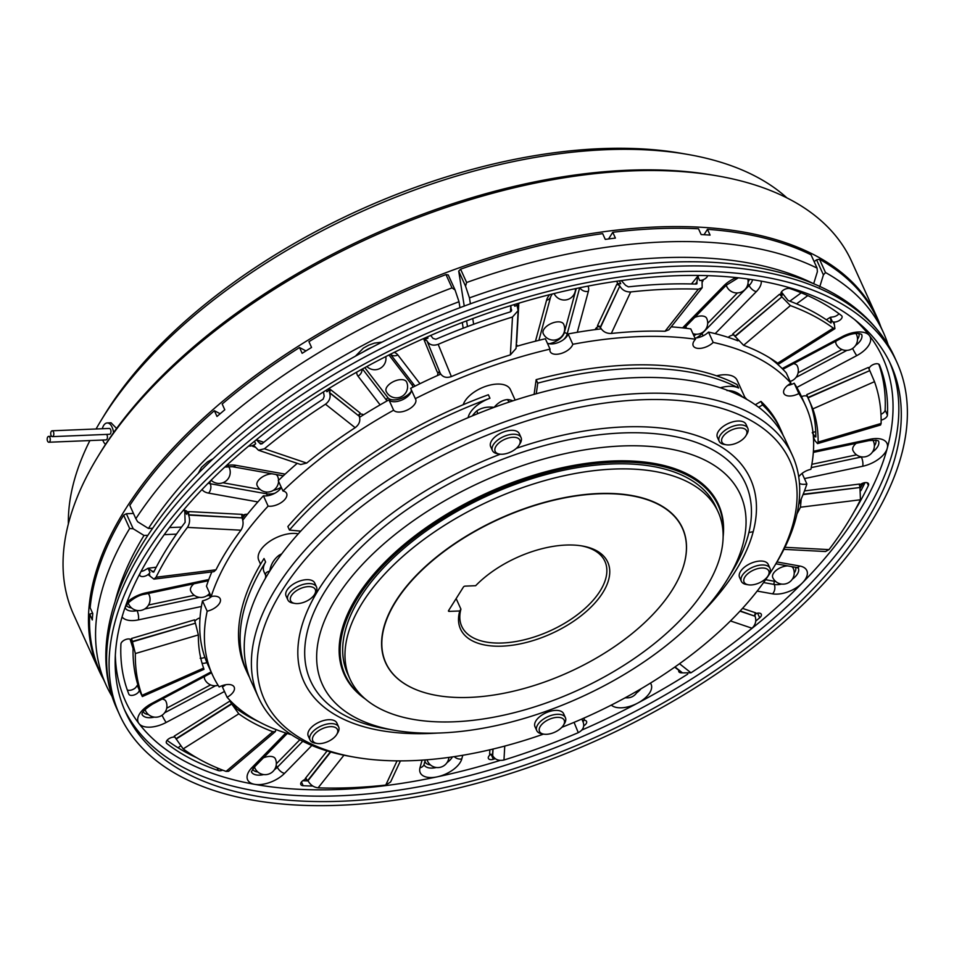 <?xml version="1.0" encoding="UTF-8"?>
<svg xmlns="http://www.w3.org/2000/svg" width="954" height="954" viewBox="0 0 954 954"><rect width="100%" height="100%" fill="white"/><g stroke="black" fill="none" stroke-linecap="round" stroke-linejoin="round"><path stroke-width="1.43" d="M716.573 375.816A25.83 13.344 -24.4 0 1 737.12 380.241L744.764 397.102L742.737 397.15A293.116 151.4 -24.4 0 1 746.899 399.44A293.116 151.4 -24.4 0 1 753.338 403.423A293.116 151.4 -24.4 0 1 785.333 439.842L792.488 455.607A293.116 151.4 -24.4 0 1 776.174 563.289L773.921 566.998A288.621 149.086 155.6 0 0 640.861 399.786A288.621 149.086 155.6 0 0 298.984 566.926A288.621 149.086 155.6 0 0 354.661 757.19A288.621 149.086 155.6 0 0 413.416 760.6A288.621 149.086 155.6 0 0 543.553 734.103M536.267 393.763L537.746 383.138A293.116 151.4 -24.4 0 1 629.759 368.602A293.116 151.4 -24.4 0 1 738.611 388.039A25.83 13.344 155.6 0 0 720.318 387.765M726.972 390.556C733.185 390.472 738.444 392.678 742.737 397.15A293.116 151.4 -24.4 0 0 737.907 394.741A293.116 151.4 -24.4 0 0 731.014 391.7A293.116 151.4 -24.4 0 0 633.885 377.712A293.116 151.4 -24.4 0 0 513.49 400.632A293.116 151.4 -24.4 0 0 507.79 402.528L507.79 402.528A293.116 151.4 -24.4 0 0 494.089 407.358C498.191 402.54 502.663 399.941 507.54 399.571A25.83 13.344 -24.4 0 1 512.858 400.835M534.109 394.372L536.16 379.644A293.116 151.4 -24.4 0 1 628.173 365.096A293.116 151.4 -24.4 0 1 737.025 384.534L738.611 388.039M463.227 404.687A25.83 13.344 -24.4 0 1 486.623 386.036A25.83 13.344 -24.4 0 1 510.378 389.554L515.16 400.096M300.725 531.151L289.444 530.054A293.116 151.4 -24.4 0 1 489.962 398.247A25.83 13.344 155.6 0 0 468.116 417.661M477.394 413.809A6.738 3.017 48 0 0 476.857 410.852C481.698 407.656 487.446 406.487 494.089 407.358A293.116 151.4 -24.4 0 0 480.375 412.605L480.375 412.605A293.116 151.4 -24.4 0 0 474.806 414.859A293.116 151.4 -24.4 0 0 278.556 558.138A293.116 151.4 -24.4 0 0 274.728 563.564A293.116 151.4 -24.4 0 0 269.743 571.136C270.674 564.732 273.715 559.485 278.878 555.383A25.83 13.344 -24.4 0 1 281.764 553.797M260.561 564.208L258.761 560.236A25.83 13.344 -24.4 0 1 267.037 543.315A25.83 13.344 -24.4 0 1 292.461 533.417A25.83 13.344 -24.4 0 1 298.28 533.835M249.543 677.388A293.116 151.4 -24.4 0 1 247.336 672.904A293.116 151.4 -24.4 0 1 265.617 562.025A25.83 13.344 155.6 0 0 264.008 571.804L265.761 575.656L265.45 578.255A293.116 151.4 -24.4 0 1 269.743 571.136C266.13 571.947 264.854 573.557 265.904 575.966M354.661 757.19L350.38 756.439A293.116 151.4 -24.4 0 1 258.617 697.779A293.116 151.4 -24.4 0 1 352.503 505.692A293.116 151.4 -24.4 0 1 641.04 393.465A293.116 151.4 -24.4 0 1 792.488 455.607M258.617 697.779L251.462 682.015A293.116 151.4 -24.4 0 1 262.195 584.087A293.116 151.4 -24.4 0 1 265.45 578.255M499.407 454.08L497.356 453.71A15.717 8.121 -24.4 0 1 492.431 450.574A15.717 8.121 -24.4 0 1 497.463 440.271A15.717 8.121 -24.4 0 1 512.942 434.249A15.717 8.121 -24.4 0 1 521.063 437.576A15.717 8.121 -24.4 0 1 520.192 443.36L519.107 445.148A13.559 7 -24.4 0 1 502.174 454.235A13.559 7 -24.4 0 1 499.407 454.08A13.559 7 -24.4 0 1 496.796 445.136A13.559 7 -24.4 0 1 512.858 437.29A13.559 7 -24.4 0 1 519.107 445.148M492.431 450.574L490.654 446.651A15.717 8.121 -24.4 0 1 495.686 436.348A15.717 8.121 -24.4 0 1 511.165 430.326A15.717 8.121 -24.4 0 1 519.286 433.665L521.063 437.576M726.149 444.767L724.086 444.409A15.717 8.121 -24.4 0 1 719.173 441.261A15.717 8.121 -24.4 0 1 724.205 430.958A15.717 8.121 -24.4 0 1 739.684 424.935A15.717 8.121 -24.4 0 1 747.805 428.274A15.717 8.121 -24.4 0 1 746.934 434.046L745.849 435.835A13.559 7 -24.4 0 1 728.916 444.922A13.559 7 -24.4 0 1 726.149 444.767A13.559 7 -24.4 0 1 723.537 435.835A13.559 7 -24.4 0 1 739.6 427.976A13.559 7 -24.4 0 1 745.849 435.835M719.173 441.261L717.396 437.337A15.717 8.121 -24.4 0 1 722.428 427.034A15.717 8.121 -24.4 0 1 737.907 421.024A15.717 8.121 -24.4 0 1 746.028 424.351L747.805 428.274M748.318 584.802L746.255 584.444A15.717 8.121 -24.4 0 1 741.341 581.296A15.717 8.121 -24.4 0 1 746.374 570.993A15.717 8.121 -24.4 0 1 761.852 564.971A15.717 8.121 -24.4 0 1 769.973 568.298A15.717 8.121 -24.4 0 1 769.103 574.081L768.018 575.87A13.559 7 -24.4 0 1 751.084 584.957A13.559 7 -24.4 0 1 748.318 584.802A13.559 7 -24.4 0 1 745.706 575.858A13.559 7 -24.4 0 1 761.757 568.012A13.559 7 -24.4 0 1 768.018 575.87M741.341 581.296L739.565 577.373A15.717 8.121 -24.4 0 1 744.597 567.07A15.717 8.121 -24.4 0 1 760.076 561.047A15.717 8.121 -24.4 0 1 768.197 564.386L769.973 568.298M543.744 734.139L541.693 733.781A15.717 8.121 -24.4 0 1 536.768 730.633A15.717 8.121 -24.4 0 1 541.8 720.33A15.717 8.121 -24.4 0 1 557.279 714.307A15.717 8.121 -24.4 0 1 565.4 717.646A15.717 8.121 -24.4 0 1 564.529 723.418L563.444 725.207A13.559 7 -24.4 0 1 546.511 734.306A13.559 7 -24.4 0 1 543.744 734.139A13.559 7 -24.4 0 1 541.133 725.207A13.559 7 -24.4 0 1 557.196 717.348A13.559 7 -24.4 0 1 563.444 725.207M536.768 730.633L534.991 726.721A15.717 8.121 -24.4 0 1 540.024 716.418A15.717 8.121 -24.4 0 1 555.502 710.396A15.717 8.121 -24.4 0 1 563.623 713.723L565.4 717.646M317.002 743.452L314.951 743.094A15.717 8.121 -24.4 0 1 310.026 739.946A15.717 8.121 -24.4 0 1 315.058 729.643A15.717 8.121 -24.4 0 1 330.537 723.621A15.717 8.121 -24.4 0 1 338.658 726.96A15.717 8.121 -24.4 0 1 337.788 732.732L336.702 734.52A13.559 7 -24.4 0 1 319.769 743.619A13.559 7 -24.4 0 1 317.002 743.452A13.559 7 -24.4 0 1 314.391 734.52A13.559 7 -24.4 0 1 330.454 726.662A13.559 7 -24.4 0 1 336.702 734.52M310.026 739.946L308.249 736.035A15.717 8.121 -24.4 0 1 313.282 725.732A15.717 8.121 -24.4 0 1 328.76 719.71A15.717 8.121 -24.4 0 1 336.881 723.037L338.658 726.96M294.846 603.417L292.783 603.059A15.717 8.121 -24.4 0 1 287.858 599.911A15.717 8.121 -24.4 0 1 292.89 589.608A15.717 8.121 -24.4 0 1 308.369 583.586A15.717 8.121 -24.4 0 1 316.489 586.925A15.717 8.121 -24.4 0 1 315.619 592.696L314.534 594.485A13.559 7 -24.4 0 1 297.6 603.584A13.559 7 -24.4 0 1 294.846 603.417A13.559 7 -24.4 0 1 292.222 594.485A13.559 7 -24.4 0 1 308.285 586.627A13.559 7 -24.4 0 1 314.534 594.485M287.858 599.911L286.081 596A15.717 8.121 -24.4 0 1 291.113 585.696A15.717 8.121 -24.4 0 1 306.592 579.674A15.717 8.121 -24.4 0 1 314.713 583.001L316.489 586.925M621.793 445.983A229.544 118.57 155.6 0 0 349.891 578.923A229.544 118.57 155.6 0 0 394.169 730.239A229.544 118.57 155.6 0 0 440.903 732.958A229.544 118.57 155.6 0 0 727.628 578.983A229.544 118.57 155.6 0 0 621.793 445.983M723.132 535.683A204.871 105.822 155.6 0 0 612.468 462.296A204.871 105.822 155.6 0 0 391.223 557.732A204.871 105.822 155.6 0 0 364.559 698.34M365.43 699.091A205.515 106.156 -24.4 0 1 389.149 557.935A205.515 106.156 -24.4 0 1 612.325 461.009A205.515 106.156 -24.4 0 1 723.12 536.84M613.696 469.07A202.153 104.415 155.6 0 0 414.704 546.463A202.153 104.415 155.6 0 0 349.963 678.938A202.153 104.415 155.6 0 0 454.402 721.784A202.153 104.415 155.6 0 0 653.395 644.391A202.153 104.415 155.6 0 0 718.147 511.916A202.153 104.415 155.6 0 0 613.696 469.07M718.147 511.916L715.834 506.836A202.153 104.415 155.6 0 0 611.395 463.99A202.153 104.415 155.6 0 0 412.402 541.383A202.153 104.415 155.6 0 0 347.661 673.858L349.963 678.938M681.263 525.582A163.015 84.202 -24.4 0 1 681.621 526.56M682.134 570.17A163.015 84.202 155.6 0 0 682.504 528.087A163.015 84.202 155.6 0 0 598.277 493.54A163.015 84.202 155.6 0 0 437.814 555.943A163.015 84.202 155.6 0 0 385.607 662.768A163.015 84.202 155.6 0 0 417.506 690.207M456.143 598.599L460.925 609.129A78.61 40.605 155.6 0 0 461.748 626.325A78.61 40.605 155.6 0 0 502.364 642.996A78.61 40.605 155.6 0 0 579.746 612.897A78.61 40.605 155.6 0 0 604.931 561.381A78.61 40.605 155.6 0 0 581.368 545.843M448.726 610.369L449.191 611.395A1.348 0.692 -24.4 0 1 448.487 611.12A1.348 0.692 -24.4 0 1 448.571 610.608L463.441 587.02A1.348 0.692 -24.4 0 1 465.123 586.126L475.676 585.696A80.863 41.761 -24.4 0 1 565.984 545.056A80.863 41.761 -24.4 0 1 582.453 546.022A80.863 41.761 -24.4 0 1 598.051 599.315A80.863 41.761 -24.4 0 1 502.269 646.144A80.863 41.761 -24.4 0 1 459.756 610.965L460.925 609.129M598.289 493.814A162.836 84.107 155.6 0 0 437.993 556.158A162.836 84.107 155.6 0 0 385.833 662.875A162.836 84.107 155.6 0 0 469.976 697.386A162.836 84.107 155.6 0 0 630.272 635.042A162.836 84.107 155.6 0 0 682.432 528.337A162.836 84.107 155.6 0 0 598.289 493.814M798.736 476.869A12.354 6.38 -24.4 0 1 810.876 469.308A325.684 168.226 155.6 0 0 805.617 405.712A325.684 168.226 155.6 0 0 798.88 393.549A12.354 6.38 -24.4 0 1 783.866 393.394A12.354 6.38 -24.4 0 1 790.949 383.246A325.684 168.226 155.6 0 0 713.198 342.414A12.354 6.38 -24.4 0 1 701.703 348.186A12.354 6.38 -24.4 0 1 693.224 345.789A12.354 6.38 -24.4 0 1 695.478 339.242A325.684 168.226 155.6 0 0 572.805 344.287A12.354 6.38 -24.4 0 1 561.691 353.302A12.354 6.38 -24.4 0 1 550.219 351.656A12.354 6.38 -24.4 0 1 550.053 349.104A325.684 168.226 155.6 0 0 415.324 398.665A12.354 6.38 -24.4 0 1 415.646 399.225A12.354 6.38 -24.4 0 1 407.811 409.767A12.354 6.38 -24.4 0 1 393.632 410.196A325.684 168.226 155.6 0 0 282.956 490.988A12.354 6.38 -24.4 0 1 286.617 493.421A12.354 6.38 -24.4 0 1 281.525 502.364A12.354 6.38 -24.4 0 1 268.122 506.121A325.684 168.226 155.6 0 0 211.156 596.512A12.354 6.38 -24.4 0 1 213.815 596.178A12.354 6.38 -24.4 0 1 220.195 598.802A12.354 6.38 -24.4 0 1 207.173 611.204A325.684 168.226 155.6 0 0 212.432 674.8A325.684 168.226 155.6 0 0 219.17 686.963A12.354 6.38 -24.4 0 1 227.791 684.507A12.354 6.38 -24.4 0 1 234.183 687.13A12.354 6.38 -24.4 0 1 227.1 697.279A325.684 168.226 155.6 0 0 291.423 734.723M211.156 596.512L206.469 586.173A325.684 168.226 155.6 0 1 211.836 571.911M218.096 685.306A11.233 11.233 0 0 1 204.681 679.176A11.233 5.796 -24.4 0 1 204.657 679.129A11.233 5.796 -24.4 0 1 204.645 676.458M386.203 391.39A11.233 5.796 -24.4 0 1 386.155 391.283A11.233 5.796 -24.4 0 1 386.131 391.223A11.233 5.796 -24.4 0 1 394.085 381.314A11.233 5.796 -24.4 0 1 406.607 382.005A11.233 5.796 -24.4 0 1 406.631 382.053M162.108 699.043A11.233 5.796 -24.4 0 1 165.936 701.345A11.233 11.233 0 0 1 160.296 716.227A11.233 11.233 0 0 1 145.485 710.623A11.233 5.796 -24.4 0 1 145.461 710.563A11.233 5.796 -24.4 0 1 145.211 709.371M872.636 440.08A11.233 5.796 -24.4 0 1 873.387 441.118A11.233 11.233 0 0 1 864.61 456.883A11.233 11.233 0 0 1 852.936 450.395A11.233 5.796 -24.4 0 1 853.138 447.056A11.233 5.796 -24.4 0 1 856.179 443.324M427.201 759.766A11.233 5.796 155.6 0 0 427.475 760.982A11.233 11.233 0 0 0 448.893 757.404M797.341 366.014A11.233 5.796 155.6 0 0 797.317 365.954A11.233 5.796 155.6 0 0 793.501 363.665M272.105 473.804A11.233 5.796 155.6 0 0 260.239 478.514A11.233 5.796 155.6 0 0 257.115 485.479A11.233 11.233 0 0 0 278.568 481.317M254.599 766.825A11.233 5.796 155.6 0 0 254.885 768.077A11.233 11.233 0 0 0 272.427 771.953A11.233 11.233 0 0 0 275.336 758.788A11.233 5.796 155.6 0 0 272.832 756.796A11.233 5.796 155.6 0 0 263.387 757.858M692.95 333.661A11.233 11.233 0 0 0 706.687 318.35A11.233 5.796 155.6 0 0 704.183 316.358A11.233 5.796 155.6 0 0 694.739 317.42M206.887 662.493A5.617 2.898 -24.4 0 1 202.403 663.257A5.617 2.898 -24.4 0 1 202.033 663.173M130.054 639.132L133.047 648.481A398.677 205.933 -24.4 0 0 139.666 690.267L137.245 685.449L135.814 687.452A5.617 2.898 -24.4 0 1 128.325 690.267A5.617 2.898 -24.4 0 1 127.264 689.885M203.607 668.11L141.967 695.347A398.677 205.933 -24.4 0 1 135.349 653.55L132.439 641.827L195.427 623.212L198.36 634.935A331.3 171.124 155.6 0 0 203.607 668.11L203.977 669.326L142.337 696.551L139.988 691.71A398.677 205.933 155.6 0 1 139.141 689.647A5.617 2.898 -24.4 0 1 136.708 693.713A5.617 2.898 -24.4 0 1 130.638 695.347A5.617 2.898 -24.4 0 1 128.885 694.226A5.617 2.898 -24.4 0 1 128.862 694.166A409.91 211.728 -24.4 0 1 120.919 644.022A5.617 2.898 -24.4 0 1 125.642 639.538A5.617 2.898 -24.4 0 1 131.282 640.134A5.617 2.898 -24.4 0 1 131.425 640.885L130.805 639.538M222.771 770.164A5.617 2.898 -24.4 0 1 218.86 770.689A5.617 2.898 -24.4 0 1 218.323 770.558A409.91 211.728 -24.4 0 1 166.855 743.536A5.617 2.898 -24.4 0 1 166.366 742.916A5.617 2.898 -24.4 0 1 168.882 738.73A5.617 2.898 -24.4 0 1 175.119 737.215M312.864 786.06A409.91 211.728 -24.4 0 1 303.181 785.714A5.617 2.898 -24.4 0 1 302.561 785.643A5.617 2.898 -24.4 0 1 300.82 784.522A5.617 2.898 -24.4 0 1 306.52 778.941M495.269 758.692A409.91 211.728 -24.4 0 1 493.361 759.265A5.617 2.898 -24.4 0 1 490.141 759.551A5.617 2.898 -24.4 0 1 488.388 758.43A5.617 2.898 -24.4 0 1 491.06 754.137M682.372 672.773A5.617 2.898 -24.4 0 1 680.572 672.761A5.617 2.898 -24.4 0 1 678.831 671.64A5.617 2.898 -24.4 0 1 678.902 670.03M839.007 313.723A5.617 2.898 -24.4 0 1 833.534 316.835L830.35 317.277L826.355 319.793M735.105 336.547L781.875 296.861L790.401 305.602A398.677 205.933 -24.4 0 1 833.283 328.128L834.917 328.665L779.311 363.712L777.665 363.188A331.3 171.124 155.6 0 0 743.607 345.3L732.732 333.972L779.501 294.285A398.677 205.933 155.6 0 1 782.208 295.191A5.617 2.898 -24.4 0 1 781.004 294.214A5.617 2.898 -24.4 0 1 783.699 289.909A5.617 2.898 -24.4 0 1 790.043 288.597A409.91 211.728 -24.4 0 1 841.5 315.619A5.617 2.898 -24.4 0 1 841.988 316.227A5.617 2.898 -24.4 0 1 839.627 320.317A5.617 2.898 -24.4 0 1 833.51 321.987A5.617 2.898 -24.4 0 1 832.258 321.474L830.35 317.277L831.053 321.701L830.028 322.345M595.189 329.607A5.617 2.898 -24.4 0 1 599.064 325.994M600.436 327.544L619.826 286.021C622.163 290.099 625.788 292.067 630.689 291.948A398.677 205.933 -24.4 0 1 698.352 289.169L702.168 287.714L668.849 329.81L665.033 331.265A331.3 171.124 155.6 0 0 611.299 333.471C606.422 333.602 602.797 331.622 600.436 327.544L597.49 325.696L616.868 284.173A398.677 205.933 155.6 0 1 620.708 283.696A5.617 2.898 -24.4 0 1 618.979 283.672A5.617 2.898 -24.4 0 1 617.226 282.551A5.617 2.898 -24.4 0 1 617.214 281.168M437.981 375.304A5.617 2.898 -24.4 0 1 437.814 375.029A5.617 2.898 -24.4 0 1 438.959 371.929M440.247 373.241L427.046 341.007C429.395 344.943 433.104 346.052 438.172 344.346A398.677 205.933 -24.4 0 1 512.489 317.014L518.141 310.61L516.031 348.472L510.378 354.876A331.3 171.124 155.6 0 0 451.373 376.58C446.317 378.285 442.608 377.164 440.247 373.241L437.242 372.048L424.041 339.815A398.677 205.933 155.6 0 1 427.976 338.074A5.617 2.898 -24.4 0 1 423.528 338.825A5.617 2.898 -24.4 0 1 423.182 338.742M255.231 447.176L252.679 446.305A398.677 205.933 155.6 0 1 255.672 443.777A5.617 2.898 -24.4 0 1 248.803 446.007A5.617 2.898 -24.4 0 1 248.744 445.995M149.838 574.976L148.717 575.107A398.677 205.933 155.6 0 1 149.945 572.46A5.617 2.898 -24.4 0 1 141.586 576.502A5.617 2.898 -24.4 0 1 139.844 575.381A5.617 2.898 -24.4 0 1 139.976 573.664A409.91 211.728 -24.4 0 1 140.942 571.637M256.03 796.03A420.237 217.071 155.6 0 0 714.415 671.079A420.237 217.071 155.6 0 0 890.941 364.905A420.237 217.071 155.6 0 0 760.433 280.989A420.237 217.071 155.6 0 0 302.048 405.927A420.237 217.071 155.6 0 0 125.523 712.113A420.237 217.071 155.6 0 0 256.03 796.03M764.345 276.994A426.76 220.434 155.6 0 0 298.852 403.876A426.76 220.434 155.6 0 0 119.596 714.796A426.76 220.434 155.6 0 0 252.118 800.012A426.76 220.434 155.6 0 0 717.611 673.142A426.76 220.434 155.6 0 0 896.867 362.21A426.76 220.434 155.6 0 0 764.345 276.994M209.677 593.257A11.233 11.233 0 0 1 190.693 590.86A11.233 5.796 -24.4 0 1 190.895 587.521A11.233 5.796 -24.4 0 1 193.936 583.788M148.073 593.519A11.233 5.796 -24.4 0 1 149.062 594.747A11.233 11.233 0 0 1 140.286 610.524A11.233 11.233 0 0 1 128.611 604.025A11.233 5.796 -24.4 0 1 128.337 602.773M855.762 333.483A11.233 5.796 -24.4 0 1 856.513 334.52A11.233 5.796 -24.4 0 1 856.537 334.568M791.379 566.545A11.233 5.796 -24.4 0 1 793.227 568.298A11.233 11.233 0 0 1 779.513 583.609A11.233 11.233 0 0 1 772.764 577.575A11.233 5.796 -24.4 0 1 775.888 570.611A11.233 5.796 -24.4 0 1 787.754 565.901M556.576 321.963A11.233 5.796 -24.4 0 1 563.671 324.229A11.233 11.233 0 0 1 553.439 340.101A11.233 11.233 0 0 1 543.22 333.506A11.233 5.796 -24.4 0 1 543.422 330.167A11.233 5.796 -24.4 0 1 556.576 321.963M133.453 513.431L126.369 513.717L133.19 528.754L144.018 535.468L147.894 535.313M164.255 534.645L176.49 534.133M144.018 535.468A415.527 214.626 155.6 0 0 115.303 600.71M235.614 705.757L234.744 706.389M180.425 746.052L178.04 747.781M112.202 696.682A426.76 220.434 -24.4 0 1 106.085 685.02A426.76 220.434 -24.4 0 1 129.672 528.504L123.626 515.196A426.76 220.434 -24.4 0 0 90.153 607.77L92.776 613.553A426.76 220.434 -24.4 0 0 92.323 619.945L89.7 614.161A426.76 220.434 -24.4 0 0 98.083 667.12L100.707 672.892A426.76 220.434 -24.4 0 0 102.674 677.495L106.085 685.02M102.316 676.72L100.504 672.451M92.574 613.1L89.7 614.161M126.369 513.717L123.626 515.196M129.672 528.504L133.19 528.754M445.983 274.573A426.76 220.434 -24.4 0 0 308.929 341.675L311.553 347.459A426.76 220.434 -24.4 0 0 302.156 353.314L299.532 347.53A426.76 220.434 -24.4 0 0 222.175 404.007L224.798 409.779A426.76 220.434 -24.4 0 0 216.999 416.481L214.376 410.697A426.76 220.434 -24.4 0 0 129.804 505.393L135.85 518.702A426.76 220.434 -24.4 0 1 452.017 287.881L445.983 274.573L448.249 274.943L455.07 289.98L459.005 301.738L459.959 307.748M462.296 322.512L463.191 328.188M459.005 301.738A415.527 214.626 155.6 0 0 148.442 528.456L137.65 521.755L135.85 518.702M181.546 527.097L169.478 527.586M152.664 528.277L148.442 528.456M214.376 410.697L220.159 413.738M305.972 350.905L299.532 347.53M452.017 287.881L455.07 289.98M856.513 334.52A11.233 11.233 0 0 1 850.873 349.402A11.233 11.233 0 0 1 836.062 343.798A11.233 5.796 -24.4 0 1 836.038 343.738A11.233 5.796 -24.4 0 1 836.026 341.067M204.871 657.282A5.617 2.898 -24.4 0 1 202.153 658.153L200.149 658.284M196.798 757.786A409.91 211.728 -24.4 0 1 167.045 740.34M308.094 780.921A409.91 211.728 -24.4 0 1 302.776 780.718M756.617 613.35A409.91 211.728 -24.4 0 1 754.721 614.936M865.016 482.629A409.91 211.728 -24.4 0 1 860.961 490.606M878.789 364.178A409.91 211.728 -24.4 0 1 885.133 410.053A5.617 2.898 -24.4 0 1 880.959 414.31M599.863 326.578A320.067 165.328 155.6 0 0 597.55 326.852M184.718 510.08L185.136 522.315A398.677 205.933 -24.4 0 0 153.701 572.173L148.049 568.262L144.591 570.253A5.617 2.898 -24.4 0 1 141.049 571.446M245.238 514.397A320.067 165.328 155.6 0 0 242.268 518.32M132.439 641.827L131.557 638.464A398.677 205.933 155.6 0 0 131.425 640.885M194.783 621.471A5.617 2.898 -24.4 0 1 200.006 617.906M231.428 701.834A5.617 2.898 -24.4 0 0 231.548 702.263A5.617 2.898 -24.4 0 0 232.049 702.883A331.3 171.124 -24.4 0 1 229.807 701.118L231.583 703.658L175.989 738.706L174.212 736.166L229.807 701.118M583.204 720.294A5.617 2.898 -24.4 0 1 586.567 721.451A5.617 2.898 -24.4 0 1 583.753 725.827M754.9 613.982A5.617 2.898 -24.4 0 1 761.304 614.257A5.617 2.898 -24.4 0 1 759.694 617.787A409.91 211.728 -24.4 0 1 755.759 621.078M859.423 485.312A5.617 2.898 -24.4 0 1 864.646 482.676A5.617 2.898 -24.4 0 1 868.51 483.761A5.617 2.898 -24.4 0 1 868.39 485.479A409.91 211.728 -24.4 0 1 854.033 511.869M813.452 437.862A5.617 2.898 -24.4 0 0 813.965 436.455A331.3 171.124 -24.4 0 1 813.81 439.305L817.566 443.622L818.103 442.084A331.3 171.124 155.6 0 0 812.844 408.896L806.738 394.658A331.3 171.124 -24.4 0 1 807.728 397.091L807.656 396.936M801.503 396.637A5.617 2.898 -24.4 0 1 807.692 397.007A5.617 2.898 -24.4 0 1 807.728 397.091M869.13 369.174A5.617 2.898 -24.4 0 1 873.506 364.452A5.617 2.898 -24.4 0 1 879.469 364.917A5.617 2.898 -24.4 0 1 879.493 364.988A409.91 211.728 -24.4 0 1 887.435 415.133A5.617 2.898 -24.4 0 1 881.126 420.07M834.917 328.665L834.154 322.977A398.677 205.933 155.6 0 0 832.258 321.474M728.212 337.37A5.617 2.898 -24.4 0 1 733.996 334.842M702.168 287.714L702.096 282.289L703.086 280.631A398.677 205.933 155.6 0 0 699.664 280.452L697.768 276.255L691.471 283.946M707.641 275.646A5.617 2.898 -24.4 0 1 699.664 280.452M518.141 310.61L517.426 307.355L518.726 304.994A398.677 205.933 155.6 0 0 514.707 306.174L514.003 304.636M516.257 344.37A5.617 2.898 -24.4 0 1 516.865 345.074A5.617 2.898 -24.4 0 1 516.937 346.254M519.525 302.967A5.617 2.898 -24.4 0 1 514.707 306.174M252.679 446.305L255.028 446.734L258.462 450.228L264.425 448.774A398.677 205.933 -24.4 0 1 325.481 404.21C329.643 401.014 331.002 397.21 329.559 392.798L330.466 389.518A398.677 205.933 155.6 0 0 326.912 391.76L326.208 390.21M359.074 414.298A5.617 2.898 -24.4 0 1 363.391 414.918M329.667 388.063A5.617 2.898 -24.4 0 1 326.912 391.76M149.218 574.63L148.717 575.107L153.916 579.126L156.015 577.253A398.677 205.933 -24.4 0 1 187.437 527.395C189.81 523.674 190.204 519.572 188.594 515.088L188.749 511.582A398.677 205.933 155.6 0 0 186.626 514.278L184.933 510.545M241.708 515.84A5.617 2.898 -24.4 0 1 247.42 514.289M182.977 510.736A5.617 2.898 -24.4 0 1 187.27 511.738A5.617 2.898 -24.4 0 1 186.626 514.278M228.471 466.542A11.233 5.796 -24.4 0 1 229.234 467.567A11.233 11.233 0 0 1 211.132 480.22M278.568 480.363A11.233 11.233 0 0 0 277.578 476.201A11.233 5.796 155.6 0 0 275.73 474.46M365.155 350.845L370.355 348.091M726.388 285.103A11.233 5.796 155.6 0 0 726.662 286.343A11.233 11.233 0 0 0 747.793 278.985M685.95 326.387A11.233 5.796 155.6 0 0 686.224 327.627A11.233 11.233 0 0 0 686.582 328.355M156.241 567.201L148.049 568.262L149.945 572.46M188.594 515.088L242.089 517.891C243.699 522.363 243.318 526.465 240.957 530.197A331.3 171.124 155.6 0 0 215.998 569.788L213.899 571.661L153.916 579.126M242.089 517.891L188.427 514.743M188.749 511.582L242.256 514.385L241.934 517.545M323.454 391.927L324.217 396.196L323.167 399.13A398.677 205.933 -24.4 0 0 262.123 443.705L259.75 443.264L256.483 439.842M260.585 444.063L259.75 443.264L261.754 443.944M254.193 445.935L255.028 446.734M329.559 392.798L359.241 416.266C360.684 420.666 359.324 424.482 355.162 427.69A331.3 171.124 155.6 0 0 306.687 463.084L300.713 464.526L258.462 450.228M359.241 416.266L329.404 392.44M330.466 389.518L360.135 412.999L359.074 415.92M427.046 341.007L440.08 372.883M517.426 307.355L517.283 306.616M510.843 305.614L511.213 311.278M511.404 311.016L511.332 309.191M430.707 335.426L433.009 338.408L435.871 339.266A398.677 205.933 -24.4 0 1 510.187 311.934L511.487 309.537L511.63 310.288M424.041 339.815L426.891 340.661M619.826 286.021L600.281 327.186M702.12 280.989L703.086 280.631L702.001 282.014M699.258 275.456L697.768 276.255L696.897 282.05L695.311 284.053M695.74 284.077L696.897 282.05M697.064 282.396L696.05 284.089L697.028 283.708M621.304 280.595L625.609 285.329L628.388 286.868A398.677 205.933 -24.4 0 1 696.05 284.089M616.868 284.173L619.671 285.675M781.875 296.861L734.938 336.19M833.963 323.943L833.713 323.251M830.35 322.595L831.053 321.701M831.208 322.058L830.982 323.048L831.208 322.058M781.433 291.984L788.087 300.522A398.677 205.933 -24.4 0 1 830.982 323.048M779.501 294.285L781.72 296.503M808.133 397.83L869.774 370.605L807.978 397.484M869.774 370.605L874.496 381.672A398.677 205.933 -24.4 0 1 881.114 423.457L880.566 425.007L817.566 443.622M806.738 394.658L868.367 367.433L869.607 370.259M814.322 439.15L814.68 439.782M815.801 436.252L814.978 436.491L812.224 432.639M815.801 437.004A331.3 171.124 155.6 0 0 810.542 403.816L807.418 396.602M803.041 494.601L859.959 487.518L803.196 494.22M859.959 487.518L860.448 499.765A398.677 205.933 -24.4 0 1 829.026 549.611L825.532 551.531L783.926 549.361M804.484 490.905L859.649 484.036L859.804 487.172M796.995 513.836A331.3 171.124 155.6 0 0 800.466 507.23L801.193 499.061M739.958 611.144L755.079 616.26L740.173 610.93M755.079 616.26C756.605 620.72 755.592 624.703 752.026 628.233A398.677 205.933 -24.4 0 1 690.982 672.797L682.492 672.868L674.991 666.929M742.51 608.378L755.675 612.838L754.912 615.914M504.749 746.088L503.974 760.004A398.677 205.933 -24.4 0 0 578.279 732.66C582.989 730.144 584.635 726.698 583.216 722.345L581.857 719.018M503.974 760.004C498.823 761.113 495.054 759.658 492.681 755.64L489.629 754.161L489.867 749.796M583.836 718.147L584.313 719.328L583.061 721.987M400.441 760.875L390.58 782.006L385.762 785.07A398.677 205.933 -24.4 0 1 318.099 787.849C313.663 787.277 310.288 784.904 307.999 780.718L305.268 778.512L327.103 750.941M176.144 739.052L231.75 704.004L238.798 713.83A331.3 171.124 155.6 0 0 272.856 731.706L275.348 731.611L228.578 771.309L226.062 771.404A398.677 205.933 -24.4 0 1 183.18 748.89L175.989 738.706M258.772 721.713A331.3 171.124 155.6 0 1 236.497 708.75L233.444 703.778M275.348 731.611L275.956 729.548M139.666 690.267L139.403 689.539M137.96 685.139L137.245 685.449L139.141 689.647M139.988 691.71L140.333 692.389M195.427 623.212L132.272 641.482M131.557 638.464L194.556 619.85L195.272 622.867M608.58 238.953L612.778 232.299L615.402 238.083A426.76 220.434 -24.4 0 0 605.277 239.406L602.666 233.623A426.76 220.434 -24.4 0 0 460.591 269.195L466.625 282.503A426.76 220.434 -24.4 0 1 817.077 268.11L817.387 271.687L813.667 283.755M801.265 292.818L789.829 301.166M737.013 339.719L736.333 340.22M813.679 283.755A415.527 214.626 155.6 0 0 469.463 297.887L465.54 286.176L458.707 271.115L464.252 306.127M473.649 324.265L472.743 318.564M470.417 303.861L469.463 297.887M817.077 268.11L811.031 254.79A426.76 220.434 -24.4 0 0 707.463 229.33L704.052 234.72M612.778 232.299A426.76 220.434 -24.4 0 1 698.519 228.781L701.142 234.565A426.76 220.434 -24.4 0 1 710.074 235.101L707.463 229.33M467.484 326.554L466.589 320.866M460.591 269.195L458.707 271.115M465.54 286.176L466.625 282.503M860.126 487.911A415.527 214.626 155.6 0 0 862.643 483.249M796.542 303.849L807.799 295.621M819.713 286.927L823.421 274.895L825.508 272.534L819.462 259.226A426.76 220.434 -24.4 0 1 876.964 318.35L879.588 324.133A426.76 220.434 -24.4 0 1 879.946 324.909L883.356 332.433A426.76 220.434 -24.4 0 1 888.102 344.716M825.508 272.534A426.76 220.434 -24.4 0 1 883.356 332.433M863.287 483.022A426.76 220.434 -24.4 0 1 860.246 488.198M814.132 261.623L816.588 259.834L823.421 274.895M819.462 259.226L816.588 259.834M185.422 752.074A415.527 214.626 155.6 0 0 193.352 755.723M183.788 751.168L185.052 750.249M239.251 710.682L240.444 709.8M225.728 684.722A12.354 6.38 -24.4 0 1 222.413 686.94L227.1 697.279M211.752 596.405A12.354 6.38 -24.4 0 1 202.487 600.877A325.684 168.226 155.6 0 0 207.745 664.461L212.432 674.8M281.347 487.458A12.354 6.38 -24.4 0 1 263.435 495.794A325.684 168.226 155.6 0 0 242.817 520.145M411.174 389.506A12.354 6.38 -24.4 0 1 402.564 399.714A12.354 6.38 -24.4 0 1 388.934 399.857A325.684 168.226 155.6 0 0 359.61 417.292M297.219 463.346A325.684 168.226 155.6 0 0 278.258 480.649L282.956 490.988M550.053 349.104L545.366 338.777A325.684 168.226 155.6 0 0 516.138 346.481M440.712 374.099A325.684 168.226 155.6 0 0 410.637 388.326L415.324 398.665M601.199 328.868A325.684 168.226 155.6 0 0 568.119 333.948A12.354 6.38 -24.4 0 1 559.199 342.128A12.354 6.38 -24.4 0 1 547.334 343.13M695.478 339.242L690.791 328.915A325.684 168.226 155.6 0 0 671.199 326.84M737.883 340.816A325.684 168.226 155.6 0 0 708.512 332.075A12.354 6.38 -24.4 0 1 694.941 338.074M790.949 383.246L786.263 372.907A325.684 168.226 155.6 0 0 769.234 357.595M805.617 405.712L800.931 395.385A325.684 168.226 155.6 0 0 794.193 383.222A12.354 6.38 -24.4 0 1 787.622 385.452M798.677 504.63A325.684 168.226 155.6 0 0 806.893 484L802.207 473.673A12.354 6.38 -24.4 0 1 801.61 473.78M806.893 484A12.354 6.38 -24.4 0 1 799.464 483.416M202.487 600.877L207.173 611.204M798.88 393.549L794.193 383.222M713.198 342.414L708.512 332.075M572.805 344.287L568.119 333.948M388.934 399.857L393.632 410.196M263.435 495.794L268.122 506.121M449.191 611.395L459.756 610.965M385.034 661.11A163.015 84.202 -24.4 0 1 384.534 660.192M561.799 727.33A288.621 149.086 155.6 0 0 773.921 566.998M758.668 407.215L762.568 404.901A293.116 151.4 -24.4 0 1 781.207 430.731A293.116 151.4 -24.4 0 1 783.127 435.346M755.294 404.758L760.982 401.395L762.568 404.901M489.962 398.247L488.365 394.753A293.116 151.4 -24.4 0 0 287.858 526.548L289.444 530.054M536.16 379.644L537.746 383.138M279.474 556.862A6.738 1.228 59.2 0 0 278.878 555.383M247.336 672.904L245.75 669.398A293.116 151.4 -24.4 0 1 264.031 558.519L265.617 562.025M760.982 401.395A293.116 151.4 -24.4 0 1 779.609 427.225L781.207 430.731M509.686 401.884A6.738 4.269 95.2 0 1 507.54 399.571M53.305 435.99A2.922 1.538 87.6 0 1 52.398 436.634A2.922 1.538 87.6 0 1 50.848 434.702A2.922 1.538 87.6 0 1 51.242 431.435A2.922 1.538 87.6 0 1 52.148 430.791A2.922 1.538 87.6 0 1 53.698 432.711A2.922 1.538 87.6 0 1 53.305 435.99M52.398 436.634L109.555 434.285A2.922 1.538 -92.4 0 0 110.461 433.641A2.922 1.538 -92.4 0 0 110.855 430.361A2.922 1.538 -92.4 0 0 109.316 428.441L52.148 430.791M47.7 437.051A2.922 1.538 -92.4 0 0 47.306 440.319A2.922 1.538 -92.4 0 0 48.857 442.239A2.922 1.538 -92.4 0 0 49.763 441.607A2.922 1.538 -92.4 0 0 50.157 438.327A2.922 1.538 -92.4 0 0 48.618 436.407A2.922 1.538 -92.4 0 0 47.7 437.051M48.857 442.239L106.013 439.901A2.922 1.538 -92.4 0 0 106.931 439.257A2.922 1.538 -92.4 0 0 106.55 434.404M113.514 432.722A11.233 5.939 -92.4 0 0 107.206 422.956A11.233 5.939 -92.4 0 0 103.688 425.412A11.233 5.939 -92.4 0 0 102.305 428.74M102.77 440.032A11.233 5.939 -92.4 0 0 105.524 444.397M100.802 420.905L104.189 415.336A397.556 205.348 -24.4 0 1 600.758 148.657A397.556 205.348 -24.4 0 1 681.693 153.367L688.108 154.488A404.293 208.831 155.6 0 0 605.79 149.706A404.293 208.831 155.6 0 0 100.802 420.905A404.293 208.831 155.6 0 0 96.068 428.99M89.891 440.557A404.293 208.831 155.6 0 0 68.366 523.913M116.591 428.441L111.058 422.789L107.206 422.956M97.344 457.503L99.598 453.794A422.717 218.347 -24.4 0 1 713.652 175.25L717.921 175.989A427.201 220.66 155.6 0 0 97.344 457.503A427.201 220.66 155.6 0 0 73.577 614.448L99.001 670.495A427.201 220.66 -24.4 0 1 324.646 330.239A427.201 220.66 -24.4 0 1 815.026 255.326A427.201 220.66 -24.4 0 1 877.096 317.539A427.201 220.66 -24.4 0 1 880.864 326.936M877.096 317.539L851.672 261.491A427.201 220.66 155.6 0 0 789.602 199.279A427.201 220.66 155.6 0 0 717.921 175.989M103.592 679.522A427.201 220.66 -24.4 0 1 99.001 670.495M786.978 197.931A404.293 208.831 155.6 0 0 688.108 154.488M472.385 415.861A25.83 13.344 -24.4 0 1 476.857 410.852M753.183 531.736A32.567 16.826 155.6 0 0 748.878 532.582M516.352 448.344A245.178 126.643 -24.4 0 1 623.737 426.939A245.178 126.643 -24.4 0 1 701.262 613.41M437.445 733.077A245.178 126.643 -24.4 0 1 430.54 733.447A245.178 126.643 -24.4 0 1 300.701 630.189A245.178 126.643 -24.4 0 1 500.29 454.187M727.628 578.983L732.278 571.327A238.822 123.364 155.6 0 0 622.163 432.961A238.822 123.364 155.6 0 0 339.278 571.267A238.822 123.364 155.6 0 0 385.344 728.701L394.169 730.239M218.323 770.558L217.107 767.875M210.476 595.034A15.944 8.24 -24.4 0 1 209.498 595.26A6.738 2.266 78 0 1 210.297 597.478M813.416 451.266L869.988 439.269A22.681 11.722 -24.4 0 1 879.958 438.852A22.681 11.722 -24.4 0 1 887.244 448.32A22.681 11.722 -24.4 0 1 862.69 466.256L804.449 478.598M878.515 441.01A15.944 8.24 -24.4 0 1 872.445 452.065M861.796 456.894A15.944 8.24 -24.4 0 1 861.39 456.99A6.738 2.266 78 0 1 862.69 466.256M782.161 368.566L842.179 336.69A22.681 11.722 -24.4 0 1 863.084 332.254A22.681 11.722 -24.4 0 1 869.392 335.569A22.681 11.722 -24.4 0 1 856.752 355.627L796.828 387.455M861.641 334.413A15.944 8.24 -24.4 0 1 855.571 345.467M852.614 348.437A6.738 0.692 62 0 0 856.752 355.627M761.232 281.132A22.681 11.722 -24.4 0 1 756.343 291.614L715.19 333.638M752.527 279.677A15.944 8.24 -24.4 0 1 749.129 285.496A6.738 3.47 44.4 0 0 756.343 291.614M587.974 286.117A22.681 11.722 -24.4 0 1 588.368 291.364A6.738 5.307 -164.9 0 1 579.925 287.726M394.205 352.36A22.681 11.722 -24.4 0 1 397.842 354.936A6.738 5.724 142.4 0 1 390.484 354.22M761.876 271.568A426.76 220.434 155.6 0 0 296.396 398.438A426.76 220.434 155.6 0 0 117.127 709.371C83.904 637.558 125.821 538.7 218.967 453.329C272.546 404.162 336.368 362.52 410.447 328.426C529.923 273.404 661.921 249.912 757.214 267.478C825.818 279.927 871.551 309.704 894.411 356.784A426.76 220.434 155.6 0 0 761.876 271.568M311.863 745.468L284.554 773.348A22.681 11.722 -24.4 0 1 254.67 784.343A415.753 214.745 155.6 0 0 437.23 776.842A415.753 214.745 155.6 0 0 500.182 760.41M581.868 730.048A415.753 214.745 155.6 0 0 637.737 703.086A415.753 214.745 155.6 0 0 687.751 674.096M746.72 632.562A415.753 214.745 155.6 0 0 802.445 582.846A415.753 214.745 155.6 0 0 887.244 448.32A415.753 214.745 155.6 0 0 869.392 335.569A415.753 214.745 155.6 0 0 854.867 319.793M889.665 362.21A420.237 217.071 -24.4 0 1 709.645 667.216A420.237 217.071 -24.4 0 1 253.561 790.592A420.237 217.071 -24.4 0 1 124.33 709.382M677.889 669.625L674.728 667.12M518.726 304.994L516.627 342.844M224.476 691.483L166.175 722.452A22.681 11.722 -24.4 0 1 138.962 723.573A415.753 214.745 155.6 0 0 254.67 784.343A22.681 11.722 -24.4 0 1 252.011 767.529L285.806 733.018M462.773 755.27L461.784 758.919A22.681 11.722 -24.4 0 1 437.23 776.842A22.681 11.722 -24.4 0 1 419.987 767.779L422.05 760.135M650.437 683.112A22.681 11.722 -24.4 0 1 637.737 703.086A22.681 11.722 -24.4 0 1 611.323 705.089M776.973 561.966L799.786 566.032A22.681 11.722 -24.4 0 1 802.445 582.846A22.681 11.722 -24.4 0 1 772.561 593.841L757.166 591.086M682.587 327.878L723.8 285.806A22.681 11.722 -24.4 0 1 736.261 277.578M588.368 291.364L577.289 332.302M535.48 341.198L546.57 300.224A22.681 11.722 -24.4 0 1 549.599 294.679M397.842 354.936L419.975 383.699M380.121 404.866L357.977 376.114A22.681 11.722 -24.4 0 1 356.689 372.155M226.384 465.6A22.681 11.722 -24.4 0 1 235.793 465.302L285.151 474.126M257.878 501.923L208.568 493.111A22.681 11.722 -24.4 0 1 202.045 489.509M126.942 602.332A22.681 11.722 -24.4 0 1 145.664 592.899L208.795 579.507M201.401 606.505L138.366 619.885A22.681 11.722 -24.4 0 1 122.064 616.94M115.339 655.255A415.753 214.745 155.6 0 0 138.962 723.573A22.681 11.722 -24.4 0 1 151.603 703.515L211.12 671.902M274.919 493.206A15.944 8.24 -24.4 0 1 266.631 493.802L210.226 483.726A2.242 1.538 100.1 0 1 210.786 480.601A13.702 7.072 155.6 0 0 210.786 480.601L211.74 480.768M222.854 482.76L260.084 489.402M273.19 490.428A13.702 7.072 155.6 0 0 281.227 487.184M371.535 347.471A22.467 11.603 155.6 0 0 363.999 351.466M364.81 367.648L387.944 397.723A13.702 7.072 155.6 0 0 398.891 399.213A13.702 7.072 155.6 0 0 411.091 391.605M412.796 387.241A13.702 7.072 155.6 0 0 412.021 384.939L388.958 354.983M549.146 343.75A13.702 7.072 155.6 0 0 564.255 332.863L576.276 288.49M538.879 340.339A13.702 7.072 155.6 0 0 538.891 340.339L550.685 296.73A6.738 5.307 15.1 0 1 546.57 300.224M707.677 323.323L737.454 292.914M748.127 281.812A13.702 7.072 155.6 0 0 749.462 279.224M693.88 335.725A13.702 7.072 155.6 0 0 696.396 334.222M798.104 372.799L841.953 349.51M857.515 339.254A13.702 7.072 155.6 0 0 858.779 333.53M811.842 464.312L856.561 454.831M874.389 445.852A13.702 7.072 155.6 0 0 875.653 440.128M765.621 579.698L774.779 581.332A13.702 7.072 155.6 0 0 775.674 581.451M794.229 573.032A13.702 7.072 155.6 0 0 795.481 567.284M424.959 761.137A13.702 7.072 155.6 0 0 430.385 764.869M276.338 763.76L299.854 739.744M252.643 769.127A13.702 7.072 155.6 0 0 257.783 771.953M166.723 708.19L210.572 684.9M143.255 711.684A13.702 7.072 155.6 0 0 148.395 714.498M148.562 605.003L194.318 595.296M126.381 605.086A13.702 7.072 155.6 0 0 131.521 607.901M387.944 397.723A2.242 1.908 -37.6 0 0 386.775 400.525L362.46 368.936M412.021 384.939A2.242 1.908 142.4 0 1 414.012 384.844M564.255 332.863A2.242 1.765 -164.9 0 1 567.117 334.186A15.944 8.24 -24.4 0 1 563.731 339.481M579.686 287.774L567.117 334.186A6.738 5.307 15.1 0 0 567.654 335.104M701.548 333.006A2.242 1.157 -135.6 0 1 701.953 333.673A15.944 8.24 -24.4 0 1 696.217 337.966M747.888 284.006A2.242 1.157 -135.6 0 1 749.129 285.496L701.953 333.673A6.738 3.47 44.4 0 0 703.253 335.772M846.925 350.368L796.03 377.402M861.319 456.835A2.242 0.751 -102 0 0 861.39 456.99L811.222 467.627M774.779 581.332A2.242 1.538 -79.9 0 0 774.219 584.456L763.582 582.56M798.355 568.19A15.944 8.24 -24.4 0 1 792.285 579.245M781.624 584.075A15.944 8.24 -24.4 0 1 774.219 584.456A6.738 4.615 100.1 0 1 772.561 593.841M640.814 688.919A15.944 8.24 -24.4 0 1 636.556 692.926M625.896 697.768A15.944 8.24 -24.4 0 1 624.798 697.994M452.399 756.916A15.944 8.24 -24.4 0 1 446.997 762.663M436.336 767.493A15.944 8.24 -24.4 0 1 424.017 764.774M276.1 765.74A2.242 1.157 -135.6 0 1 277.34 767.231A15.944 8.24 -24.4 0 1 274.394 769.747M263.733 774.576A15.944 8.24 -24.4 0 1 251.427 771.858M302.764 741.27L277.34 767.231A6.738 3.47 -135.6 0 0 284.554 773.348M154.345 717.122A15.944 8.24 -24.4 0 1 142.027 714.415M215.544 685.747L164.648 712.781M136.994 610.465A2.242 0.751 -102 0 0 137.066 610.62A15.944 8.24 -24.4 0 1 125.153 607.817M209.093 593.925A2.242 0.751 -102 0 0 209.498 595.26L206.684 595.856M199.565 597.359L144.603 609.022M137.483 610.536L137.066 610.62A6.738 2.266 -102 0 1 138.366 619.885M267.192 495.794A6.738 4.615 100.1 0 0 266.631 493.802A2.242 1.538 100.1 0 1 266.488 492.037M208.568 493.111A6.738 4.615 -79.9 0 0 210.226 483.726A15.944 8.24 -24.4 0 1 208.21 483.153M361.936 369.234A6.738 5.724 142.4 0 1 357.977 376.114M723.8 285.806A6.738 3.47 44.4 0 0 726.232 285.258L684.304 328.069M842.179 336.69A6.738 0.692 62 0 0 842.954 337.394L782.888 369.293M869.988 439.269A6.738 2.266 78 0 1 869.011 440.605L813.345 452.411M799.786 566.032A6.738 4.615 100.1 0 1 796.22 567.415L798.319 568.095M423.981 764.691L424.101 764.297A6.738 5.307 -164.9 0 1 419.987 767.779M454.319 756.629A6.738 5.307 15.1 0 0 461.784 758.919M252.011 767.529A6.738 3.47 44.4 0 0 254.444 766.992L287.261 733.483M166.175 722.452A6.738 0.692 -118 0 1 162.037 715.261M151.603 703.515A6.738 0.692 62 0 0 152.378 704.219L211.526 672.797M145.664 592.899A6.738 2.266 78 0 1 144.686 594.235L208.342 580.736M235.793 465.302A6.738 4.615 100.1 0 1 232.227 466.685L283.338 475.819M156.015 577.253L215.998 569.788M240.957 530.197L187.437 527.395M154.19 571.196L152.068 571.458M152.223 571.816L153.999 571.589M255.672 443.777L254.515 441.237M359.908 417.113L358.919 414.954M427.976 338.074L427.428 336.869M620.708 283.696L619.42 280.858M597.431 329.321L596.644 327.568M782.208 295.191L781.064 292.663M887.435 415.133L885.133 410.053M813.965 436.455L813.225 434.833M868.39 485.479L867.138 482.724M759.694 617.787L757.583 613.148M493.361 759.265L491.06 754.185M303.181 785.714L301.476 781.958M166.855 743.536L166.234 742.14M232.049 702.883L231.691 702.108M264.425 448.774L306.687 463.084M355.162 427.69L325.481 404.21M438.172 344.346L451.373 376.58M510.378 354.876L512.489 317.014M630.689 291.948L611.299 333.471M665.033 331.265L698.352 289.169M790.401 305.602L743.607 345.3M777.665 363.188L833.283 328.128M874.496 381.672L812.844 408.896M818.103 442.084L881.114 423.457M860.448 499.765L800.466 507.23M784.951 547.31L829.026 549.611M752.026 628.233L730.466 620.935M679.51 663.722L690.982 672.797M578.279 732.66L574.069 722.357M492.681 755.64L493.051 749.045M492.872 749.093L492.526 755.294M385.762 785.07L397.067 760.863M343.941 755.21L318.099 787.849M307.999 780.718L330.728 752.002M330.37 751.895L307.844 780.36M226.062 771.404L272.856 731.706M238.798 713.83L183.18 748.89M198.36 634.935L135.349 653.55M262.064 443.753L259.583 442.906M815.801 435.859L814.823 436.145M384.176 659.214L385.833 662.875M386.155 391.283A11.233 11.233 0 0 0 400.918 396.912A11.233 11.233 0 0 0 406.607 382.005M790.115 381.409A11.233 11.233 0 0 0 797.317 365.954M625.359 697.684A11.233 11.233 0 0 0 637.725 690.732M554.119 293.558A11.233 11.233 0 0 0 575.524 288.645M869.011 440.605L876.392 440.235L878.479 440.915M842.954 337.394C849.561 334.174 855.082 332.922 859.506 333.638L861.605 334.317M119.596 714.796L117.127 709.371M366.861 366.527A11.233 11.233 0 0 0 385.798 356.581M896.867 362.21L894.411 356.784M743.357 265.307L750.273 266.309M551.65 279.295L577.921 273.5M381.97 342.116L374.409 343.118L368.757 345.121L363.414 348.091L355.496 356.092M213.219 458.719L207.674 461.784L201.461 467.365L198.098 473.685M390.448 354.232L415.014 386.143M552.163 294.035L550.685 296.73M738.36 277.805L726.232 285.258M775.876 563.778L796.22 567.415M424.101 764.297L425.293 759.909M251.379 771.774L254.444 766.992M141.979 714.319L142.027 714.463C143.16 714.749 138.044 713.771 152.378 704.219M125.105 607.722L127.8 603.333C133.846 597.979 139.475 594.938 144.686 594.235M224.81 467.066L232.227 466.685M815.718 431.59L812.963 432.4M263.817 442.31L256.328 439.782M510.772 306.27L510.462 311.827M680.762 524.676L682.432 528.337M746.899 399.44L744.764 397.102M48.618 436.407L51.623 436.288"/></g></svg>

